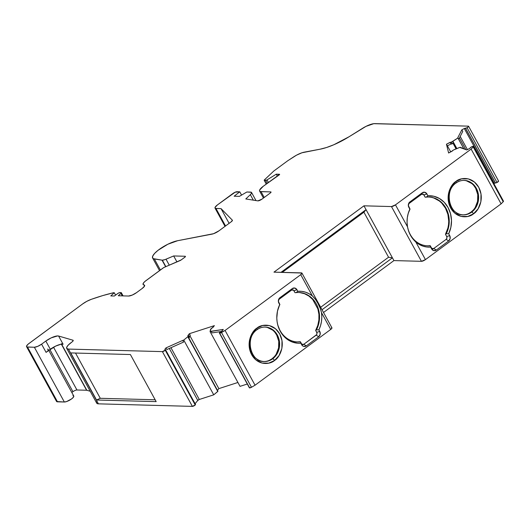 <?xml version="1.0" encoding="UTF-8"?>
<svg xmlns="http://www.w3.org/2000/svg" width="530" height="530" viewBox="0 0 530 530"><rect width="100%" height="100%" fill="white"/><g stroke="black" fill="none" stroke-linecap="round" stroke-linejoin="round"><path stroke-width="0.79" d="M456.032 183.029A1.954 0.815 -126.4 0 0 455.846 181.492C451.381 183.87 444.292 195.901 450.646 207.998C457.383 219.811 469.779 217.479 473.535 213.795A1.954 0.815 -126.4 0 0 471.654 212.132A17.238 14.906 -88.5 0 1 461.14 214.617M257.03 329.706A1.954 0.815 -126.4 0 0 256.845 328.169C252.379 330.548 245.291 342.579 251.644 354.676C258.382 366.488 270.777 364.156 274.533 360.479A1.954 0.815 -126.4 0 0 272.652 358.81A17.238 14.906 -88.5 0 1 262.138 361.294M502.99 201.062L503.407 201.486L501.102 203.851L471.124 149.096L473.217 146.989L503.195 201.751L501.102 203.851L425.451 259.614L415.805 241.998L412.857 238.851L410.439 235.181L408.656 231.193L407.517 226.853L395.473 204.858L471.124 149.096L473.217 146.989A1.954 0.55 151.3 0 0 473.303 146.293A1.954 0.55 151.3 0 0 471.693 146.77L473.475 146.366L473.217 146.989L503.195 201.751L501.102 203.851L471.124 149.096L473.217 146.989A1.954 0.55 151.3 0 0 473.502 146.406A1.954 0.55 151.3 0 0 471.693 146.77A1.954 0.55 151.3 0 0 470.223 147.91L471.693 146.77A1.954 0.55 151.3 0 0 470.223 147.91A1.298 0.364 151.3 0 1 469.222 148.678L470.223 147.91A1.298 0.364 151.3 0 1 469.222 148.678L466.778 149.95L460.173 147.247L460.398 147.658L460.173 147.247L453.395 150.05A1.298 0.364 151.3 0 0 452.355 150.884L453.395 150.05A1.298 0.364 151.3 0 0 452.355 150.884L448.605 153.004L446.465 144.22L447.36 145.863L451.01 143.961L447.36 145.863L451.01 143.961L450.109 142.318L451.182 144.041A1.298 0.364 -28.7 0 0 451.308 144.067L450.407 142.424A1.298 0.364 151.3 0 1 450.281 142.398L451.182 144.041A1.298 0.364 -28.7 0 0 451.308 144.067L453.594 143.08L453.077 143.246L453.594 143.08L452.693 141.437L453.594 143.08L452.348 143.729L451.454 142.086L452.693 141.437L453.594 143.08L452.348 143.729L451.454 142.086A1.298 0.364 151.3 0 1 450.407 142.424A1.298 0.364 151.3 0 1 450.281 142.398L451.182 144.041A1.298 0.364 -28.7 0 0 451.308 144.067A1.298 0.364 -28.7 0 0 452.348 143.729L451.454 142.086L457.92 137.999L463.889 148.91L457.827 137.634L458.728 139.277L462.769 131.447L461.868 129.804L464.313 128.538A1.298 0.364 151.3 0 1 465.419 128.207L495.398 182.963A1.954 0.55 -28.7 0 0 495.497 182.976L465.519 128.214A1.954 0.55 151.3 0 1 465.419 128.207L495.398 182.963A1.298 0.364 -28.7 0 0 494.291 183.294L464.313 128.538A1.298 0.364 151.3 0 1 465.419 128.207L464.313 128.538L494.291 183.294L493.834 183.532L494.291 183.294L464.313 128.538L461.868 129.804L464.313 128.538M264.218 197.471L261.032 191.655L264.218 197.471L261.032 191.655L270.744 191.913L270.969 192.33L270.744 191.913A1.954 0.55 151.3 0 1 271.029 192.032A1.954 0.55 151.3 0 1 270.293 192.993L261.959 199.141A3.286 0.921 151.3 0 1 257.898 200.87A3.286 0.921 151.3 0 1 257.746 200.857L245.787 198.955L250.339 194.689L253.333 200.154M169.289 265.172L166.022 259.21A6.506 1.828 151.3 0 1 162.319 260.177L165.857 266.636L162.319 260.177A6.506 1.828 151.3 0 1 162.028 260.151L165.632 266.729M48.283 349.495A5.856 1.643 151.3 0 1 46.084 352.384L41.585 344.169A5.856 1.643 151.3 0 1 34.364 347.249L64.342 402.012A5.856 1.643 -28.7 0 0 70.543 399.633A5.856 1.643 -28.7 0 0 73.763 396.042L48.78 350.403M468.387 213.65L471.004 212.113A17.238 14.906 91.5 0 1 462.922 214.835A17.238 14.906 91.5 0 0 471.004 212.113L471.654 212.132A17.238 14.906 -88.5 0 1 463.246 214.849A17.238 14.906 -88.5 0 1 449.321 202.268A17.238 14.906 -88.5 0 1 455.767 183.108A1.954 0.815 -126.4 0 0 456.025 183.035A1.954 0.815 -126.4 0 0 455.846 181.492L451.295 186.434L448.506 193.543L448.38 201.32L450.646 207.998L454.886 213.212L461.014 216.386L467.745 216.472L473.535 213.795A1.954 0.815 -126.4 0 0 471.654 212.132A17.238 14.906 -88.5 0 1 451.096 206.919A17.238 14.906 -88.5 0 1 455.767 183.108A1.954 0.815 -126.4 0 0 455.846 181.492C451.381 183.87 444.292 195.901 450.646 207.998C457.383 219.811 469.779 217.479 473.535 213.795C478 211.417 485.089 199.393 478.736 187.295C471.998 175.476 459.596 177.815 455.846 181.492L461.637 178.815L468.368 178.901L474.496 182.075L478.736 187.295L481.001 193.967L480.876 201.751L478.08 208.853L473.535 213.795A1.954 0.815 -126.4 0 0 471.654 212.132L471.004 212.113L473.31 210.019M219.394 333.052L249.372 387.808A1.954 0.55 -28.7 0 0 249.656 387.927L219.672 333.165A1.954 0.55 151.3 0 1 219.394 333.052A1.954 0.55 151.3 0 1 219.526 332.635A1.954 0.55 151.3 0 1 221.136 331.502L222.216 330.74A1.298 0.364 151.3 0 1 221.136 331.502L219.526 332.635A1.954 0.55 151.3 0 1 221.136 331.502A1.298 0.364 151.3 0 0 222.216 330.74L223.269 329.428L211.099 331.257L212 332.9L221.056 331.541M269.386 360.327L272.003 358.79A17.238 14.906 91.5 0 1 263.92 361.513A17.238 14.906 91.5 0 0 272.003 358.79L272.652 358.81A17.238 14.906 -88.5 0 1 264.245 361.526A17.238 14.906 -88.5 0 1 250.319 348.945A17.238 14.906 -88.5 0 1 256.765 329.786A1.954 0.815 -126.4 0 0 257.023 329.713A1.954 0.815 -126.4 0 0 256.845 328.169L252.293 333.112L249.504 340.22L249.372 347.998L251.644 354.676L255.884 359.897L262.012 363.063L268.743 363.149L274.533 360.479A1.954 0.815 -126.4 0 0 272.652 358.81A17.238 14.906 -88.5 0 1 252.094 353.596A17.238 14.906 -88.5 0 1 256.765 329.786A1.954 0.815 -126.4 0 0 256.845 328.169C252.379 330.548 245.291 342.579 251.644 354.676C258.382 366.488 270.777 364.156 274.533 360.479C278.999 358.101 286.087 346.07 279.734 333.973C272.996 322.154 260.594 324.493 256.845 328.169L262.635 325.493L269.366 325.579L275.487 328.752L279.734 333.973L282 340.644L281.874 348.429L279.078 355.531L274.533 360.479A1.954 0.815 -126.4 0 0 272.652 358.81L272.003 358.79L274.308 356.697M453.064 143.358L456.058 148.837L453.064 143.358M456.118 148.817L453.117 143.332M165.135 349.555L164.936 349.197L165.029 349.561A1.298 0.364 151.3 0 0 165.108 349.561L165.373 350.085A1.954 0.55 151.3 0 0 165.506 349.674A1.954 0.55 151.3 0 0 165.108 349.561A1.298 0.364 151.3 0 1 165.029 349.561A1.298 0.364 151.3 0 1 164.837 349.482A1.298 0.364 151.3 0 1 164.936 349.197L165.996 347.885L166.89 349.528L183.619 342.049L182.724 340.406L183.764 340.068L187.792 336.722L217.943 391.213L213.742 394.83L183.764 340.068L187.792 336.722L217.77 391.478L213.742 394.83L183.764 340.068L187.792 336.722L217.85 391.173M123.073 295.886L121.31 292.673A1.954 0.55 151.3 0 0 121.025 292.56L120.105 292.534A1.954 0.55 151.3 0 0 117.7 293.56L114.367 296.018L110.777 295.919L114.275 292.739L115.58 295.124L114.275 292.739L113.619 292.719A107.709 30.23 151.3 0 0 91.2 299.364L102.827 295.568L113.619 292.719L114.275 292.739L115.58 295.124M250.339 194.689L245.787 198.955L257.746 200.857A3.286 0.921 151.3 0 0 257.898 200.87L261.959 199.141A3.286 0.921 151.3 0 1 257.898 200.87A3.286 0.921 151.3 0 1 257.746 200.857L245.787 198.955L250.339 194.689A6.532 1.835 151.3 0 0 250.597 192.098L246.861 191.999L251.386 192.31L251.253 193.669L250.339 194.689A6.532 1.835 151.3 0 0 251.551 192.489A6.532 1.835 151.3 0 0 250.597 192.098L246.861 191.999L239.394 196.365L234.147 196.219L239.759 191.807L241.561 195.1L239.759 191.807L237.009 191.734A3.266 0.914 151.3 0 0 232.981 193.45L217.479 204.878A6.532 1.835 151.3 0 0 215.028 208.105A6.532 1.835 151.3 0 0 215.975 208.489L221.05 208.628L229.112 223.349L221.05 208.628L232.352 220.162A3.253 0.914 151.3 0 1 232.398 220.222A3.253 0.914 151.3 0 1 231.173 221.831L218.976 230.822A6.506 1.828 151.3 0 1 211.987 234.141L177.63 240.713A17.238 4.836 151.3 0 0 160.272 248.669A17.238 4.836 151.3 0 0 152.627 258.017L159.53 270.625M268.425 182.466L267.021 179.909L268.425 182.466L267.021 179.909L276.296 174.171L277.362 176.112L276.296 174.171L279.608 174.33A1.298 0.364 151.3 0 1 278.919 175.112L263.277 186.255A9.759 2.736 151.3 0 0 259.62 191.078A9.759 2.736 151.3 0 0 261.032 191.655L270.744 191.913A1.954 0.55 151.3 0 1 270.293 192.993L261.959 199.141L270.293 192.993L271.015 192.244L270.744 191.913L270.969 192.33M217.77 391.478L213.742 394.83L199.3 399.481L170.958 347.713L199.3 399.481A1.298 0.364 -28.7 0 0 197.763 400.435L169.302 348.455L197.763 400.435L195.1 403.727M61.593 344.169L86.841 390.279L90.199 391.259L86.841 390.279L61.593 344.169L86.841 390.279A3.253 0.914 -28.7 0 0 86.589 390.246L61.381 344.195L86.589 390.246L76.943 389.981L53.523 347.203L76.943 389.981A3.253 0.914 -28.7 0 0 72.928 391.69L49.88 349.588L72.928 391.69L71.828 392.505M467.414 149.619L460.192 136.435M276.223 354.126L278.594 347.965L278.753 341.24L276.673 334.98L274.878 332.33M272.672 330.137L267.358 327.441M433.778 248.471L436.276 250.094A3.902 3.372 -88.5 0 1 431.625 248.915L433.732 250.624L436.276 250.094L433.778 248.471L446.161 239.348L446.936 238.076L446.71 236.552L449.712 235.585A3.902 3.372 -88.5 0 1 448.658 240.971L446.161 239.348L433.778 248.471L436.276 250.094L448.658 240.971L446.161 239.348L433.778 248.471A2.027 1.749 91.5 0 1 431.367 247.861L431.625 248.915L431.367 247.861A2.027 1.749 91.5 0 0 433.778 248.471L431.837 248.431L430.121 245.595A24.393 21.094 91.5 0 1 427.233 245.787A24.393 21.094 91.5 0 0 430.121 245.595L430.612 247.073A25.692 22.22 -88.5 0 1 415.805 241.998L412.857 238.851L410.439 235.181L408.656 231.193L407.517 226.853L395.473 204.858L471.124 149.096L501.102 203.851L425.451 259.614L421.443 261.323L393.929 260.581L323.519 312.475L393.929 260.581L392.432 257.838L322.021 309.739L392.432 257.838L363.951 205.819L273.964 272.142L301.477 272.89A3.253 0.914 151.3 0 1 301.948 273.082A3.253 0.914 151.3 0 1 300.729 274.686L312.362 295.932L315.423 299.331L317.914 303.352L320.04 307.764L321.471 312.581A26.016 22.498 -88.5 0 1 318.901 329.845L316.456 329.852A24.718 21.379 -88.5 0 0 316.264 303.875A24.718 21.379 -88.5 0 0 296.078 292.633L295.024 292.699L293.481 290.162L291.533 290.122L292.302 288.585A3.902 3.372 -88.5 0 1 296.959 289.764L293.951 290.731L295.024 292.699L296.078 292.633L297.794 291.301L296.959 289.764L293.951 290.731L295.024 292.699L296.078 292.633A24.718 21.379 -88.5 0 1 298.84 292.5A24.718 21.379 -88.5 0 1 316.456 329.852L315.661 330.389A24.718 21.379 91.5 0 0 317.881 308.957L312.687 299.47L317.881 308.957A24.718 21.379 91.5 0 1 315.661 330.389L317.788 325.374L318.894 319.948L318.927 314.383L317.881 308.957L312.687 299.47A24.718 21.379 91.5 0 0 298.589 292.5A24.718 21.379 91.5 0 1 312.687 299.47L308.904 296.065L304.545 293.733L299.841 292.593M247.291 384.018L240.037 386.357L210.059 331.594L223.269 329.428L222.216 330.74L223.269 329.428L210.059 331.594L240.037 386.357L247.291 384.018L240.037 386.357L210.059 331.594L211.106 328.633A1.298 0.364 151.3 0 1 212.325 327.805L210.562 329.302L210.059 331.594L211.106 328.633A1.298 0.364 151.3 0 1 212.325 327.805L214.385 325.639L189.395 333.695L188.183 335.583A1.298 0.364 151.3 0 1 188.554 335.642A1.298 0.364 151.3 0 1 188.455 335.934L189.442 337.272A1.298 0.364 -28.7 0 1 189.349 337.577A1.298 0.364 -28.7 0 0 189.157 337.212M189.157 336.749L190.297 335.338L189.157 336.749L190.297 335.338L189.395 333.695L187.819 335.642L188.541 335.629L187.911 336.603L188.812 338.246L189.349 337.577L188.812 338.246L187.792 336.722M266.365 183.983L264.384 180.372L266.365 183.983L264.384 180.372L266.65 180.114L276.296 174.171L267.021 179.909A1.298 0.364 151.3 0 1 265.682 180.405L267.272 183.314M456.847 148.532L452.898 141.318L456.847 148.532L452.898 141.318L457.92 137.999L457.827 137.634L458.728 139.277L462.769 131.447L461.868 129.804L457.827 137.634L461.868 129.804L462.769 131.447L458.728 139.277L457.827 137.634L461.868 129.804M475.225 207.449L477.596 201.287L477.755 194.563L475.675 188.302L473.88 185.652M471.673 183.459L466.36 180.763M501.102 203.851L425.451 259.614A3.253 0.914 151.3 0 1 421.443 261.323L393.929 260.581L392.432 257.838L388.556 257.229L320.67 307.267L388.556 257.229L363.905 212.205L282.278 272.367M465.81 149.599L459.424 137.932M272.003 358.79A17.238 14.906 91.5 0 0 278.488 339.809A17.238 14.906 91.5 0 0 264.854 327.063A17.238 14.906 91.5 0 1 278.488 339.809A17.238 14.906 91.5 0 1 272.003 358.79L272.652 358.81A17.238 14.906 -88.5 0 0 279.098 339.644A17.238 14.906 -88.5 0 0 265.172 327.07L264.523 327.05M249.425 387.509A1.954 0.55 -28.7 0 0 249.656 387.927A1.954 0.55 -28.7 0 0 251.485 387.271L221.507 332.515A1.954 0.55 151.3 0 1 219.672 333.165L219.526 332.635A1.954 0.55 151.3 0 0 219.672 333.165L249.656 387.927A1.954 0.55 -28.7 0 0 251.485 387.271L221.507 332.515L225.078 330.448L255.056 385.204L251.485 387.271L221.507 332.515L225.078 330.448L255.056 385.204L250.968 387.543L249.378 387.609M297.297 341.91L300.318 341.698A24.718 21.379 91.5 0 1 297.25 341.91A24.718 21.379 91.5 0 0 300.318 341.698L300.265 341.784A24.718 21.379 -88.5 0 1 297.502 341.916A24.718 21.379 -88.5 0 1 276.852 319.245A24.718 21.379 -88.5 0 0 300.265 341.784L300.808 343.182A26.016 22.498 -88.5 0 1 276.859 319.325A26.016 22.498 -88.5 0 1 277.005 313.945A26.016 22.498 -88.5 0 1 279.707 304.631L278.866 303.1A3.902 3.372 -88.5 0 1 278.356 301.305L279.893 304.565A24.718 21.379 -88.5 0 0 276.998 314.018A24.718 21.379 -88.5 0 1 279.893 304.565A24.718 21.379 -88.5 0 0 276.998 314.018M300.318 341.698L301.861 344.228L303.809 344.268L316.682 334.602L316.98 333.085L315.661 330.389L316.735 332.35L319.742 331.382A3.902 3.372 -88.5 0 1 318.682 336.775L316.185 335.145A2.027 1.749 91.5 0 0 316.735 332.35L319.742 331.382A3.902 3.372 -88.5 0 1 318.682 336.775L316.185 335.145A2.027 1.749 91.5 0 0 316.735 332.35L315.661 330.389L316.456 329.852L315.661 330.389M249.656 387.927L219.672 333.165L225.078 330.448L300.729 274.686L312.362 295.932L309.043 293.7L305.432 292.156L301.649 291.348L297.794 291.301A26.016 22.498 -88.5 0 1 312.362 295.932L315.423 299.331L317.914 303.352L320.498 308.937L321.471 312.581A26.016 22.498 -88.5 0 1 318.901 329.845L316.456 329.852A24.718 21.379 -88.5 0 0 316.264 303.875A24.718 21.379 -88.5 0 0 296.078 292.633L297.794 291.301L296.959 289.764L293.951 290.731A2.027 1.749 91.5 0 0 291.533 290.122L279.158 299.245L278.382 300.517A3.902 3.372 -88.5 0 1 279.926 297.708L279.158 299.245A2.027 1.749 91.5 0 0 278.363 300.609A2.027 1.749 91.5 0 1 279.158 299.245L291.533 290.122L292.302 288.585L279.926 297.708L279.158 299.245L291.533 290.122L292.302 288.585L278.965 298.761L278.396 301.683L279.707 304.631L277.468 311.13L276.806 318.073L277.084 321.551L277.76 324.95L280.257 331.276L282.04 334.085L286.498 338.75L291.878 341.863L297.787 343.208L300.808 343.182A26.016 22.498 -88.5 0 1 280.257 331.276A26.016 22.498 -88.5 0 1 279.707 304.631L279.893 304.565M75.512 353.046L100.283 398.295L75.512 353.046L100.283 398.295L155.164 399.779L100.283 398.295L96.533 400.011L70.755 352.92L130.393 354.537L156.178 401.627L96.533 400.011L70.755 352.92L130.393 354.537L156.178 401.627L96.533 400.011L70.755 352.92L130.393 354.537L156.178 401.627L96.533 400.011L100.283 398.295L155.164 399.779M164.936 349.197L165.996 347.885L166.89 349.528L183.619 342.049L182.724 340.406L165.996 347.885L166.89 349.528L183.619 342.049L182.724 340.406L165.996 347.885L164.936 349.197A1.298 0.364 151.3 0 0 165.029 349.561A1.298 0.364 151.3 0 0 165.108 349.561A1.954 0.55 151.3 0 1 165.373 350.085L195.351 404.847A1.954 0.55 -28.7 0 0 195.484 404.43L165.506 349.674M121.31 292.673A1.954 0.55 151.3 0 1 120.913 293.362L122.284 295.866M144.557 286.061L143.922 284.901L144.624 285.272L144.544 286.074L143.922 284.901A6.506 1.828 151.3 0 1 142.186 288.479L144.544 286.074L143.922 284.901A6.506 1.828 151.3 0 1 144.624 285.272A6.506 1.828 151.3 0 1 142.186 288.479L136.574 292.613A6.506 1.828 151.3 0 1 128.552 296.038L118.283 295.76L121.204 293.05L121.264 292.62L120.105 292.534L118.322 293.156L114.367 296.018L110.777 295.919L114.275 292.739L113.619 292.719A107.709 30.23 151.3 0 0 91.2 299.364A10.408 2.922 151.3 0 0 82.647 303.935L29.011 343.466A6.506 1.828 151.3 0 0 26.566 346.68L56.544 401.435A6.506 1.828 -28.7 0 0 57.492 401.826L27.514 347.064A6.506 1.828 151.3 0 1 26.566 346.68M165.857 266.636L162.319 260.177L164.936 259.634L173.668 255.95L166.022 259.21L173.668 255.95L185.142 256.262L185.374 256.679L185.142 256.262A1.954 0.55 151.3 0 1 185.427 256.374A1.954 0.55 151.3 0 1 184.692 257.341L181.214 259.905A1.954 0.55 151.3 0 1 179.922 260.641L164.406 267.252A1.954 0.55 151.3 0 0 163.114 267.988L146.015 280.589A7.837 2.2 151.3 0 0 143.073 284.458L143.57 282.848L145.021 281.377L163.73 267.59L181.214 259.905A1.954 0.55 151.3 0 1 179.922 260.641L164.406 267.252A1.954 0.55 151.3 0 0 163.114 267.988L146.015 280.589A7.837 2.2 151.3 0 0 143.922 284.901A7.837 2.2 151.3 0 1 143.073 284.458L143.922 284.901M277.362 176.112L276.296 174.171L279.416 174.251A1.298 0.364 151.3 0 1 279.608 174.33L263.277 186.255L259.667 190.018L259.514 190.694L260.217 191.529L270.744 191.913M498.584 181.055L497.027 182.492L467.049 127.73A1.954 0.55 151.3 0 1 465.519 128.214A1.954 0.55 151.3 0 1 465.419 128.207L495.398 182.963A1.954 0.55 -28.7 0 0 495.497 182.976A1.954 0.55 -28.7 0 0 497.027 182.492L467.049 127.73L465.519 128.214A1.954 0.55 151.3 0 1 465.419 128.207M468.593 126.259A1.954 0.55 151.3 0 0 468.308 126.147L468.447 126.69L467.049 127.73L497.027 182.492L495.497 182.976L465.519 128.214L495.497 182.976A1.954 0.55 -28.7 0 0 497.027 182.492A1.954 0.55 -28.7 0 0 498.571 181.022L468.593 126.259A1.954 0.55 151.3 0 1 467.049 127.73A1.954 0.55 151.3 0 1 465.519 128.214M471.004 212.113A17.238 14.906 91.5 0 0 477.49 193.132A17.238 14.906 91.5 0 0 463.856 180.385A17.238 14.906 91.5 0 1 477.49 193.132A17.238 14.906 91.5 0 1 471.004 212.113L471.654 212.132A17.238 14.906 -88.5 0 0 478.1 192.966A17.238 14.906 -88.5 0 0 464.174 180.385L463.525 180.372M431.367 247.861L431.625 248.915A3.902 3.372 -88.5 0 0 436.276 250.094L448.658 240.971L446.161 239.348A2.027 1.749 91.5 0 0 446.71 236.552L449.712 235.585L448.705 233.737L450.864 227.344L451.487 220.533L450.54 213.782L448.082 207.581L444.286 202.361L439.423 198.498L433.845 196.259L427.942 195.808A25.692 22.22 -88.5 0 1 448.082 207.581A25.692 22.22 -88.5 0 1 448.705 233.737L446.26 233.75A24.393 21.094 -88.5 0 0 445.995 208.25A24.393 21.094 -88.5 0 0 426.219 197.14L427.942 195.808A25.692 22.22 -88.5 0 1 448.082 207.581A25.692 22.22 -88.5 0 1 448.705 233.737L446.26 233.75A24.393 21.094 -88.5 0 0 445.995 208.25A24.393 21.094 -88.5 0 0 426.219 197.14L425.166 197.2L423.45 194.364L421.509 194.325L422.271 192.787A3.902 3.372 -88.5 0 1 426.928 193.967L423.921 194.934L425.166 197.2L426.219 197.14L427.942 195.808L426.928 193.967L423.921 194.934L425.166 197.2L426.219 197.14A24.393 21.094 -88.5 0 1 428.803 197.027A24.393 21.094 -88.5 0 1 446.26 233.75L445.465 234.286A24.393 21.094 91.5 0 0 428.551 197.021A24.393 21.094 91.5 0 1 445.465 234.286L447.903 228.026L448.526 224.66L448.744 221.235L447.916 214.465L445.498 208.237L441.669 203.05L439.317 200.976L433.971 198.074M473.217 146.989L503.195 201.751A1.954 0.55 -28.7 0 0 503.48 201.161L473.502 146.406M410.034 209.072L408.584 206.243L408.842 207.303A3.902 3.372 -88.5 0 1 408.325 205.507L410.034 209.072A24.393 21.094 -88.5 0 0 407.245 218.261A24.393 21.094 -88.5 0 1 410.034 209.072L408.246 213.332L407.305 217.77L407.06 222.322L407.517 226.853A25.692 22.22 -88.5 0 1 407.113 223.501A25.692 22.22 -88.5 0 1 407.259 218.188A25.692 22.22 -88.5 0 1 409.849 209.145L410.034 209.072A24.393 21.094 -88.5 0 0 407.245 218.261M425.451 259.614L415.805 241.998C411.419 237.983 408.656 232.935 407.517 226.853L395.473 204.858A3.253 0.914 151.3 0 1 391.458 206.567L421.443 261.323A3.253 0.914 151.3 0 0 425.451 259.614L415.805 241.998L419.144 244.396L422.808 246.079L426.67 246.973L430.612 247.073L431.625 248.915L430.075 245.681A24.393 21.094 -88.5 0 1 427.485 245.794A24.393 21.094 -88.5 0 1 407.106 223.408A24.393 21.094 -88.5 0 0 430.075 245.681A24.393 21.094 -88.5 0 1 407.106 223.428M426.219 197.14L427.942 195.808L426.928 193.967L423.921 194.934A2.027 1.749 91.5 0 0 421.509 194.325L409.127 203.447L408.358 204.719A3.902 3.372 -88.5 0 1 409.895 201.91L409.127 203.447A2.027 1.749 91.5 0 0 408.339 204.812A2.027 1.749 91.5 0 1 409.127 203.447L421.509 194.325L422.271 192.787L409.895 201.91L409.127 203.447L421.509 194.325L422.271 192.787L409.895 201.91L408.941 202.964L408.365 205.885L409.849 209.145L408.842 207.303A3.902 3.372 -88.5 0 1 409.895 201.91L409.127 203.447M446.161 239.348A2.027 1.749 91.5 0 0 446.71 236.552L445.465 234.286L446.71 236.552L445.465 234.286L446.26 233.75L445.465 234.286M322.021 309.739L392.432 257.838L366.051 209.655L281.006 272.334L366.051 209.655L363.905 212.205L388.556 257.229L320.67 307.267M281.006 272.334L366.051 209.655L392.432 257.838L388.556 257.229L363.905 212.205L366.051 209.655L363.951 205.819L391.458 206.567L421.443 261.323L393.929 260.581L392.432 257.838L388.556 257.229M267.279 327.295A17.238 14.906 -88.5 0 1 279.337 340.836A17.238 14.906 -88.5 0 1 272.652 358.81A17.238 14.906 -88.5 0 0 277.448 335.225A17.238 14.906 -88.5 0 0 257.163 329.501M316.456 329.852L318.901 329.845L319.742 331.382L318.901 329.845L320.504 325.778L321.478 321.458L321.809 317.019L321.471 312.581L330.707 329.448A3.253 0.914 -28.7 0 0 331.926 327.838L301.948 273.082M278.349 301.192A2.027 1.749 91.5 0 0 278.608 302.04L278.866 303.1A3.902 3.372 -88.5 0 1 279.926 297.708L279.158 299.245M278.343 301.113L278.356 301.305A3.902 3.372 -88.5 0 1 278.376 300.497L278.356 300.695M300.265 341.784L301.649 344.719L300.265 341.784A24.718 21.379 -88.5 0 1 276.852 319.245M301.391 343.659L301.649 344.719L301.391 343.659A2.027 1.749 91.5 0 0 303.809 344.268A2.027 1.749 91.5 0 1 301.391 343.659L302.557 345.812L303.756 346.421L306.307 345.898A3.902 3.372 -88.5 0 1 301.649 344.719L300.808 343.182M303.809 344.268L306.307 345.898L303.809 344.268L316.185 335.145L303.809 344.268L306.307 345.898L318.682 336.775L320.173 334.324L319.742 331.382L316.735 332.35M189.932 335.788L218.857 388.616L237.917 382.475L218.857 388.616L189.932 335.788L218.857 388.616L217.466 390.345M195.49 404.436L165.373 350.085A1.954 0.55 151.3 0 1 162.399 351.622L192.377 406.384A1.954 0.55 -28.7 0 0 195.351 404.847L192.377 406.384L98.408 403.84L96.811 403.297M61.354 343.731L63.096 344.242L61.354 343.731L63.096 344.242L58.598 336.027L72.968 340.214L73.206 340.651L72.968 340.214A3.253 0.914 151.3 0 1 73.193 340.373A3.253 0.914 151.3 0 1 71.974 341.983L71.119 342.605A11.706 3.286 151.3 0 0 66.727 348.389L96.705 403.144A11.706 3.286 151.3 0 0 98.408 403.84L68.43 349.084L162.399 351.622L192.377 406.384L98.408 403.84L68.43 349.084A11.706 3.286 151.3 0 1 66.727 348.389M47.428 349.151A5.856 1.643 151.3 0 1 46.084 352.384L50.317 349.27L45.818 341.055A9.759 2.736 151.3 0 1 58.598 336.027L63.096 344.242A9.759 2.736 -28.7 0 0 50.317 349.27A9.759 2.736 -28.7 0 1 63.096 344.242L60.844 344.281L55.677 346.09L46.865 351.768M176.934 261.913L173.668 255.95L176.934 261.913L173.668 255.95L185.142 256.262A1.954 0.55 151.3 0 1 184.692 257.341L181.214 259.905L185.169 256.937L185.142 256.262L185.374 256.679M225.548 225.979L215.975 208.489L225.548 225.979L215.975 208.489L221.05 208.628L232.352 220.162A3.253 0.914 151.3 0 1 231.173 221.831L218.976 230.822A6.506 1.828 151.3 0 1 211.987 234.141L177.63 240.713L167.871 244.231L158.053 250.299L154.608 253.426L152.726 256.109L152.64 258.037L153.283 258.64L162.028 260.151A6.506 1.828 151.3 0 0 162.319 260.177A6.506 1.828 151.3 0 1 162.028 260.151L154.356 258.971A17.238 4.836 151.3 0 1 152.627 258.017M232.425 220.288L231.173 221.831L218.976 230.822L213.59 233.69L177.63 240.713A17.238 4.836 151.3 0 0 158.053 250.299A17.238 4.836 151.3 0 0 154.356 258.971L162.028 260.151M265.682 180.405L264.384 180.372A1.298 0.364 151.3 0 1 264.198 180.299A1.298 0.364 151.3 0 1 264.43 179.862L273.652 171.163A1.954 0.55 151.3 0 1 274.03 170.852L286.969 161.319A9.759 2.736 151.3 0 1 288.28 160.404L293.819 156.781A11.057 3.1 151.3 0 1 304.26 152.163L320.153 149.182L301.921 152.786L296.482 155.191L288.28 160.404A9.759 2.736 151.3 0 0 286.969 161.319L274.03 170.852A1.954 0.55 151.3 0 0 273.652 171.163L264.251 180.061L265.682 180.405A1.298 0.364 151.3 0 0 267.021 179.909M451.182 144.041L450.281 142.398A1.298 0.364 151.3 0 0 450.407 142.424L451.308 144.067L450.407 142.424L452.693 141.437M450.725 151.905L447.406 145.836M466.281 180.617A17.238 14.906 -88.5 0 1 478.338 194.159A17.238 14.906 -88.5 0 1 471.654 212.132A17.238 14.906 -88.5 0 0 476.45 188.548A17.238 14.906 -88.5 0 0 456.164 182.823M408.325 205.395A2.027 1.749 91.5 0 0 408.584 206.243L408.842 207.303M408.319 205.315L408.325 205.507A3.902 3.372 -88.5 0 1 408.352 204.699L408.325 204.891M183.764 340.068L182.724 340.406L183.764 340.068L213.742 394.83L199.3 399.481L197.763 400.435L169.302 348.455M165.373 350.085A1.954 0.55 151.3 0 1 162.399 351.622L192.377 406.384L98.408 403.84L68.43 349.084L162.399 351.622L165.373 350.085L195.351 404.847A1.954 0.55 -28.7 0 0 195.086 404.317L195.351 404.337M90.199 391.259L86.841 390.279A3.253 0.914 -28.7 0 0 86.589 390.246L76.936 389.981A3.253 0.914 -28.7 0 0 72.928 391.69L72.941 391.683M73.71 395.963L73.451 397.162L71.57 398.931L66.701 401.521L64.342 402.012L56.604 401.521M56.478 401.183L56.578 400.733M497.027 182.492A1.954 0.55 -28.7 0 0 498.286 180.902L498.492 180.949M495.497 182.976A1.954 0.55 -28.7 0 1 495.398 182.963L493.834 183.532M363.905 212.205L366.051 209.655L363.951 205.819L273.964 272.142L301.921 273.043L300.729 274.686L312.362 295.932C316.834 300.238 319.875 305.79 321.471 312.581L330.707 329.448A3.253 0.914 -28.7 0 0 331.455 327.646L331.912 328.196L330.707 329.448L255.056 385.204L251.485 387.271M321.471 312.581L330.707 329.448L255.056 385.204L225.078 330.448L300.729 274.686A3.253 0.914 151.3 0 0 301.477 272.89L273.964 272.142L363.951 205.819L391.458 206.567L421.443 261.323M296.959 289.764L294.846 288.062L292.302 288.585A3.902 3.372 -88.5 0 1 296.959 289.764L297.794 291.301A26.016 22.498 -88.5 0 1 312.362 295.932M301.649 344.719A3.902 3.372 -88.5 0 0 306.307 345.898L318.682 336.775L316.185 335.145M211.099 331.257L212 332.9L211.099 331.257L210.059 331.594M189.395 333.695L190.297 335.338L189.395 333.695L214.385 325.639L212.808 327.593L214.385 325.639L189.395 333.695L188.183 335.583A1.298 0.364 151.3 0 1 188.455 335.934L189.349 337.577L188.812 338.246L187.911 336.603L188.455 335.934L189.349 337.577M63.096 344.242L58.598 336.027L57.637 335.921L51.178 337.875L45.818 341.055L50.317 349.27L46.084 352.384L41.585 344.169L37.696 346.382L34.364 347.249L64.342 402.012L57.492 401.826L27.514 347.064L34.364 347.249L64.342 402.012A5.856 1.643 -28.7 0 0 71.57 398.931A5.856 1.643 -28.7 0 0 72.915 395.691M50.317 349.27L45.818 341.055L41.585 344.169A5.856 1.643 151.3 0 1 34.364 347.249L26.964 346.978L26.599 345.977L28.143 344.156L82.647 303.935L86.801 301.331L91.2 299.364A10.408 2.922 151.3 0 0 82.647 303.935L29.011 343.466A6.506 1.828 151.3 0 0 27.514 347.064L34.364 347.249M160.391 269.995L154.356 258.971M467.049 127.73A1.954 0.55 151.3 0 0 468.308 126.147L374.836 123.616A11.706 3.286 151.3 0 0 362.633 128.26L349.018 136.773L365.998 126.365L373.749 123.675L468.308 126.147L374.836 123.616A11.706 3.286 151.3 0 0 362.633 128.26L349.018 136.773A32.522 9.129 151.3 0 1 320.153 149.182L326.586 147.492L333.887 144.723L349.018 136.773A32.522 9.129 151.3 0 1 320.153 149.182L304.26 152.163A11.057 3.1 151.3 0 0 293.819 156.781L288.28 160.404A9.759 2.736 151.3 0 0 286.969 161.319L274.03 170.852A1.954 0.55 151.3 0 0 273.652 171.163L264.43 179.862A1.298 0.364 151.3 0 0 264.384 180.372M451.01 143.961L450.109 142.318L446.465 144.22L448.605 153.004L452.249 151.11L448.605 153.004L446.465 144.22L447.36 145.863L446.465 144.22L450.281 142.398M446.26 233.75L448.705 233.737L449.712 235.585A3.902 3.372 -88.5 0 1 448.658 240.971L450.149 238.52L449.712 235.585L446.71 236.552M426.928 193.967L424.822 192.257L422.271 192.787A3.902 3.372 -88.5 0 1 426.928 193.967L427.942 195.808M454.641 149.4L460.173 147.247L454.641 149.4M460.173 147.247L466.778 149.95L469.222 148.678L466.778 149.95L460.398 147.658M395.473 204.858L391.458 206.567A3.253 0.914 151.3 0 0 395.473 204.858L471.124 149.096M212.325 327.805L212.808 327.593L212.325 327.805M68.43 349.084L66.833 348.541L66.78 347.117L68.29 345.037L72.689 341.38L72.968 340.214A3.253 0.914 151.3 0 1 71.974 341.983L71.119 342.605A11.706 3.286 151.3 0 0 68.43 349.084L162.399 351.622M46.084 352.384L41.585 344.169L45.818 341.055A9.759 2.736 151.3 0 1 58.598 336.027L72.968 340.214L73.206 340.651M120.913 293.362L118.283 295.76L128.552 296.038L132.255 295.071L136.574 292.613A6.506 1.828 151.3 0 1 128.552 296.038L118.283 295.76L120.913 293.362A1.954 0.55 151.3 0 0 121.025 292.56L120.105 292.534A1.954 0.55 151.3 0 0 117.7 293.56L114.367 296.018L110.777 295.919L114.275 292.739M142.186 288.479L136.574 292.613L142.186 288.479M229.112 223.349L221.05 208.628L215.425 208.403L215.054 207.396L217.479 204.878L235.148 192.218L239.759 191.807L241.561 195.1M239.759 191.807L234.147 196.219L239.394 196.365L246.861 191.999L239.394 196.365L234.147 196.219L239.759 191.807L237.009 191.734A3.266 0.914 151.3 0 0 232.981 193.45L217.479 204.878A6.532 1.835 151.3 0 0 215.975 208.489M495.398 182.963A1.298 0.364 -28.7 0 0 494.291 183.294M49.88 349.588L72.928 391.69M276.296 174.171L279.568 174.529M170.958 347.713L199.3 399.481A1.298 0.364 -28.7 0 0 197.763 400.435M53.523 347.203L76.943 389.981L86.589 390.246L61.381 344.195M452.898 141.318L457.92 137.999L463.889 148.91M221.507 332.515A1.954 0.55 151.3 0 1 219.672 333.165M293.951 290.731A2.027 1.749 91.5 0 0 291.533 290.122M278.349 301.186A2.027 1.749 91.5 0 0 278.608 302.04M279.416 174.251A1.298 0.364 151.3 0 1 278.919 175.112L263.277 186.255A9.759 2.736 151.3 0 0 261.032 191.655M503.195 201.751A1.954 0.55 -28.7 0 0 502.831 201.089M323.519 312.475L393.929 260.581M213.742 394.83L199.3 399.481M457.92 137.999L457.827 137.634M423.921 194.934A2.027 1.749 91.5 0 0 421.509 194.325M408.325 205.388A2.027 1.749 91.5 0 0 408.584 206.243M274.533 360.479C278.999 358.101 286.087 346.07 279.734 333.973C272.996 322.154 260.594 324.493 256.845 328.169M296.078 292.633L297.794 291.301M292.302 288.585L279.926 297.708M278.866 303.1L279.707 304.631M306.307 345.898L318.682 336.775M318.901 329.845L319.742 331.382M100.283 398.295L96.533 400.011M192.377 406.384A1.954 0.55 -28.7 0 0 195.351 404.847M56.73 400.435A6.506 1.828 -28.7 0 0 57.492 401.826L27.514 347.064M166.022 259.21A6.506 1.828 151.3 0 1 162.319 260.177M451.308 144.067A1.298 0.364 -28.7 0 0 452.348 143.729M473.535 213.795C478 211.417 485.089 199.393 478.736 187.295C471.998 175.476 459.596 177.815 455.846 181.492M422.271 192.787L409.895 201.91M330.707 329.448L255.056 385.204M237.917 382.475L218.857 388.616M98.408 403.84A11.706 3.286 151.3 0 1 97.036 401.342M64.342 402.012L57.492 401.826M430.075 245.681L430.612 247.073A25.692 22.22 -88.5 0 1 415.805 241.998M407.517 226.853A25.692 22.22 -88.5 0 1 409.849 209.145M431.625 248.915L430.612 247.073M436.276 250.094L448.658 240.971M448.705 233.737L449.712 235.585M363.951 205.819L391.458 206.567M225.078 330.448L300.729 274.686M188.455 335.934L187.911 336.603M182.724 340.406L165.996 347.885M58.598 336.027L72.968 340.214M45.818 341.055L41.585 344.169M173.668 255.95L185.142 256.262M221.05 208.628L232.352 220.162M451.454 142.086A1.298 0.364 151.3 0 1 450.407 142.424M446.465 144.22L450.109 142.318M462.591 214.829L463.246 214.849C449.513 215.703 443.597 190.906 456.025 183.035C458.543 181.207 461.259 180.326 464.174 180.385M263.589 361.506L264.245 361.526C250.511 362.381 244.595 337.584 257.023 329.713C259.541 327.885 262.257 327.003 265.172 327.07M217.943 391.213L188.865 338.1M194.815 404.244L165.241 350.224M297.502 341.916L297.005 341.903M251.551 192.489L255.977 200.572M225.025 226.363L215.028 208.111M264.198 180.299L266.259 184.062M188.554 335.642L189.448 337.285M259.62 191.085L263.436 198.048"/></g></svg>
